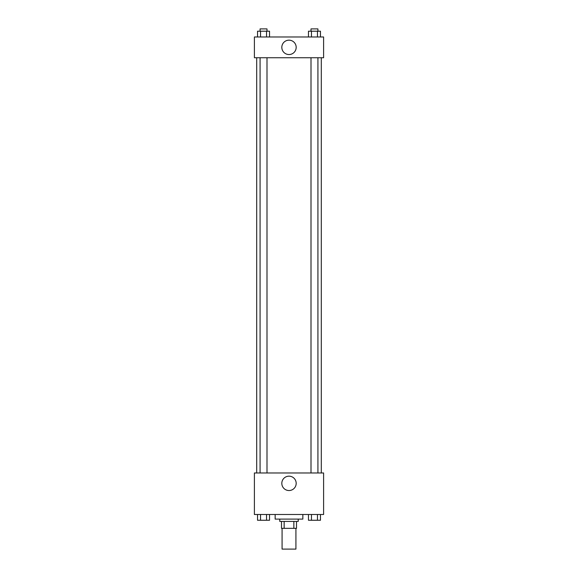 <?xml version="1.0" encoding="UTF-8"?>
<svg xmlns="http://www.w3.org/2000/svg" width="578" height="578" viewBox="0 0 578 578"><rect width="100%" height="100%" fill="white"/><g stroke="black" fill="none" stroke-linecap="round" stroke-linejoin="round"><path stroke-width="0.87" d="M282.078 528.335L282.078 549.1L295.922 549.1L295.922 528.335M293.855 521.421L293.855 528.335L281.5 528.335L281.5 521.421M293.855 528.335L296.5 528.335L296.5 521.421L296.5 528.335M298.226 519.109L298.226 521.421L279.774 521.421L279.774 519.109M284.145 521.421L284.145 528.335M275.157 514.499L275.157 519.109L302.843 519.109L302.843 514.499M323.601 514.499L254.399 514.499L254.399 472.97L323.601 472.97L323.601 514.499M289 490.534A7.182 7.182 0 0 1 282.779 479.762A7.182 7.182 0 0 1 295.221 479.762A7.182 7.182 0 0 1 289 490.534M321.296 57.735L321.296 472.97M311.007 472.97L311.007 57.735M266.993 57.735L266.993 472.97M323.601 57.735L254.399 57.735L254.399 36.978L323.601 36.978L323.601 57.735M296.182 47.353A7.182 7.182 0 0 1 285.409 53.573A7.182 7.182 0 0 1 285.409 41.132A7.182 7.182 0 0 1 296.182 47.353M320.465 36.978L320.465 31.205L308.471 31.205L308.471 36.978M317.466 31.205L317.466 36.978M311.47 31.205L311.47 36.978M311.007 31.205L311.007 28.9L317.929 28.9L317.929 31.205M269.529 36.978L269.529 31.205L257.535 31.205L257.535 36.978M266.53 31.205L266.53 36.978M260.534 31.205L260.534 36.978M260.071 31.205L260.071 28.9L266.993 28.9L266.993 31.205M320.465 514.499L320.465 520.265L308.471 520.265L308.471 514.499M317.466 514.499L317.466 520.265M311.47 514.499L311.47 520.265M317.929 520.265L311.007 520.279M269.529 514.499L269.529 520.265L257.535 520.265L257.535 514.499M266.53 514.499L266.53 520.265M260.534 514.499L260.534 520.265M266.993 520.265L260.071 520.279M256.704 57.735L256.704 472.97M317.929 472.97L317.929 57.735M260.071 57.735L260.071 472.97"/></g></svg>
